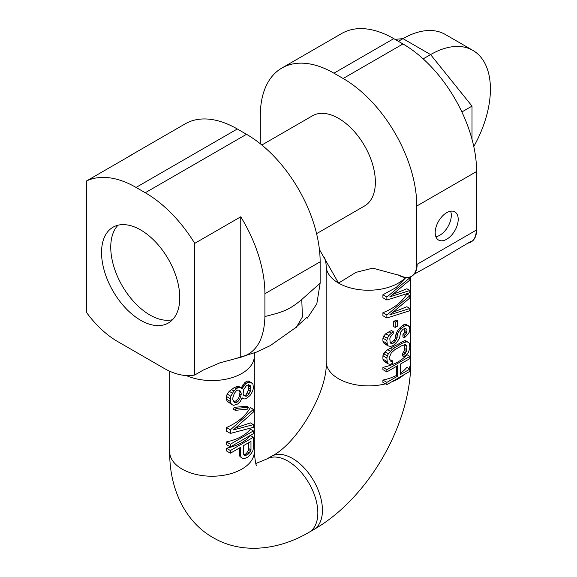<?xml version="1.0" encoding="UTF-8"?>
<svg xmlns="http://www.w3.org/2000/svg" width="577" height="577" viewBox="0 0 577 577"><rect width="100%" height="100%" fill="white"/><g stroke="black" fill="none" stroke-linecap="round" stroke-linejoin="round"><path stroke-width="0.87" d="M251.457 382.565L249.985 382.068L246.069 383.424L244.107 385.458L242.152 388.84L240.191 387.268L237.746 387.78L233.829 390.946L230.894 396.24L230.403 398.772L230.894 403.438L232.358 404.838L233.829 405.342L237.746 403.979L240.191 401.664L242.152 397.834L244.107 398.952L246.069 398.721L249.985 395.562L251.457 393.363L252.921 390.268L253.411 387.737L252.921 383.972L249.098 381.209L248.023 380.935L246.047 381.722A42.301 24.422 180 0 1 244.763 382.674L240.984 388.162M240.191 387.268L238.907 386.525L236.116 386.842A42.301 24.422 180 0 1 234.349 387.513L229.228 391.336L227.158 394.084L226.444 396.486L226.444 399.183L227.158 401.282L232.358 404.838M234.349 407.312L233.122 409.086L235.301 410.341L247.533 409.122L248.514 407.211L236.274 408.429L234.349 407.312L246.862 406.258L248.514 407.211M253.411 424.629L233.339 429.923L253.411 412.036L253.411 409.331L230.403 429.815L230.403 433.414L253.411 427.333L253.411 424.629L250.411 422.898L235.618 427.889M253.411 409.331L250.411 407.6C245.398 416.14 237.407 422.782 226.444 427.528L226.444 431.127L230.403 433.414M226.444 441.932L226.444 444.629L230.403 446.915L253.411 433.63L253.411 430.932L250.411 429.194A42.301 24.422 180 0 1 226.444 441.932L230.403 444.218L230.403 446.915M239.448 454.662L239.96 456.645L242.643 458.297L244.598 458.513L248.023 456.984L251.457 453.205L252.921 450.558L253.411 448.026L253.411 437.229L250.411 435.498A42.301 24.422 180 0 1 226.444 448.228L226.444 450.925L230.403 453.212L240.681 447.276L240.681 455.376L239.448 454.662L239.441 447.997M240.753 357.235L219.787 362.868L203.429 369.98L194.737 375L194.737 243.357A104.134 60.123 -120 0 0 145.267 192.747L246.509 134.297A104.134 60.123 60 0 1 320.141 261.828L264.915 293.715L264.915 316.506C264.23 339.543 256.174 353.117 240.753 357.235L240.753 216.793A104.134 60.123 60 0 1 264.915 293.715M295.871 328.111L302.427 316.932L301.764 299.499C289.055 310.152 282.766 312.078 264.915 316.506M301.764 299.499L320.141 283.184L320.141 261.828M240.753 216.793L194.737 243.357M246.509 134.297L237.306 128.981L136.064 187.431A104.134 60.123 -120 0 0 86.586 180.926L86.586 312.561A78.097 45.093 -120 0 0 117.65 341.541L163.673 368.112A78.097 45.093 -120 0 0 194.737 375M136.064 187.431L145.267 192.747M179.779 297.696A55.32 31.937 60 0 1 168.325 323.026A55.32 31.937 60 0 1 125.692 308.205A55.32 31.937 60 0 1 101.545 252.531A55.32 31.937 60 0 1 113.005 227.208A55.32 31.937 60 0 1 155.631 242.03A55.32 31.937 60 0 1 179.779 297.696M86.586 180.926L132.609 154.355A104.134 60.123 -120 0 0 130.013 155.711A104.134 60.123 -120 0 0 127.546 157.276M307.31 318.187L316.809 303.863L320.141 283.184M237.306 128.981A104.134 60.123 -120 0 0 185.239 123.824L130.013 155.711M316.585 233.671L364.577 205.96A52.067 30.062 -120 0 0 375.367 182.123A52.067 30.062 -120 0 0 352.641 129.724A52.067 30.062 -120 0 0 312.518 115.775L261.857 145.022M416.782 264.49L476.609 229.949L476.609 171.492L416.782 206.032L416.782 264.49A26.03 15.031 60 0 1 411.394 276.405A26.03 15.031 60 0 1 398.375 275.114L372.756 268.154L355.987 272.351L338.548 283.091L319.413 249.516M260.314 143.774L260.314 115.696A104.134 60.123 60 0 1 281.879 68.028A104.134 60.123 60 0 1 333.946 73.185L343.149 78.501L402.977 43.96A104.134 60.123 60 0 1 476.609 171.492M416.782 206.032A104.134 60.123 -120 0 0 343.149 78.501M417.135 264.28A26.03 15.031 60 0 1 411.747 276.203A26.03 15.031 60 0 1 398.729 274.912M458.203 219.318A16.271 9.391 -60 0 1 451.099 235.697A16.271 9.391 -60 0 1 438.563 240.054A16.271 9.391 -60 0 1 435.188 232.603A16.271 9.391 -60 0 1 442.292 216.231A16.271 9.391 -60 0 1 454.827 211.874A16.271 9.391 -60 0 1 458.203 219.318M476.609 229.949A26.03 15.031 60 0 1 471.214 241.864A26.03 15.031 60 0 1 468.25 242.931M467.904 243.133A26.03 15.031 -120 0 0 470.861 242.073A26.03 15.031 -120 0 0 476.256 230.151M402.977 43.96L393.774 38.645L333.946 73.185M281.879 68.028L341.707 33.488A104.134 60.123 60 0 1 393.774 38.645M405.883 277.602L396.32 287.404L382.912 294.76L382.912 297.754L386.871 300.04L386.871 297.047L382.912 294.76M386.871 297.047L409.879 277.775L409.879 280.018L389.807 296.845L409.879 290.498L406.879 288.767L392.584 294.515M409.879 308.464L389.807 314.811L409.879 297.984L409.879 295.734L406.879 294.003C401.859 302.139 393.875 308.378 382.912 312.727L382.912 315.72L386.871 318.006L409.879 310.707L409.879 308.464L406.879 306.726L392.584 312.482M393.723 321.331L393.723 326.575L395.195 327.419L397.64 326.005L397.64 320.769L396.428 320.069A42.301 24.422 180 0 1 393.723 321.331L395.195 322.182L395.195 327.419M408.408 325.774L406.453 325.406L404.491 326.164L400.575 328.803L397.64 333.492L396.659 339.298L394.214 342.579L392.742 343.43L391.278 343.524L390.29 342.962L389.807 338.764L390.297 336.982L393.233 333.787L393.233 331.544L391.415 330.491L385.696 333.78L383.626 336.146L382.912 338.172L382.912 341.166L383.626 342.882L385.018 344.058L388.335 345.969L390.297 346.337L392.252 345.955L394.704 344.541L396.659 342.666L399.601 337.971L400.575 332.172L403.027 329.258L405.472 328.219L406.944 329.618L404.859 328.414L404.491 332.136L402.926 334.617L402.926 336.86L404.491 337.769L407.925 334.292L409.389 331.948L409.879 329.792L409.389 326.705L405.912 324.332L404.491 324.274L402.926 325.262A42.301 24.422 180 0 1 401.231 326.546L397.452 330.758L395.909 334.552L395.375 338.555L392.584 341.642A42.301 24.422 180 0 1 390.817 342.312L390.016 342.269M391.278 361.49L390.297 360.935L389.807 359.716L389.807 356.348L391.278 352.886L394.704 349.785L402.046 345.544L405.472 344.685L406.453 345.241L406.944 346.46L406.453 351.602L404.001 354.516L404.001 356.759L406.453 354.97L408.408 352.345L409.879 348.133L409.389 343.171L405.912 340.798L404.491 340.74L400.791 342.572A42.301 24.422 180 0 1 393.161 346.647L387.686 349.698L385.018 351.912L382.912 355.764L382.912 359.132L383.626 360.849L385.018 362.017L388.335 363.936L390.297 364.303L392.742 363.265L392.742 361.014L391.278 361.49L390.29 360.921M404.491 344.108L404.859 345.255L404.491 350.47L402.515 353.658L402.515 355.901L404.001 356.759M392.742 361.014L390.817 359.904L389.929 360.034M409.879 369.085L400.575 374.459L400.575 363.979L409.879 358.605L409.879 356.362L406.879 354.631A42.301 24.422 180 0 1 382.912 367.361L382.912 369.605L386.871 371.891L397.64 365.674L397.64 376.154L396.428 375.454A42.301 24.422 180 0 1 382.912 380.084L382.912 382.335L386.871 384.621L409.879 371.336L409.879 369.085L406.879 367.354A42.301 24.422 180 0 1 400.575 373.031M396.428 366.373L396.428 375.454M409.879 290.498L409.879 292.741L386.871 300.04M409.879 277.775L409.107 277.328M409.879 295.734L386.871 315.013L382.912 312.727M386.871 315.013L386.871 318.006M397.64 320.769L395.195 322.182M393.233 331.544L388.826 335.583L387.362 338.302L386.871 340.459L387.362 345.039L383.626 342.882M387.362 345.039L388.335 345.969M386.871 343.452L382.912 341.166M386.871 340.459L382.912 338.172M387.362 338.302L383.626 336.146M388.826 335.583L385.696 333.78M391.278 333.052L388.963 331.717M391.278 343.524L390.297 342.969M392.742 343.43L390.817 342.312M394.214 342.579L392.584 341.642M395.685 340.985L394.286 340.178M396.659 339.298L395.375 338.555M397.149 337.516L395.894 336.788M397.149 335.273L395.909 334.552M397.64 333.492L396.421 332.785M398.62 331.429L397.452 330.758M400.575 328.803L399.407 328.125M402.537 327.296L401.231 326.546M404.491 326.164L402.926 325.262M406.453 325.406L404.491 324.274M406.944 329.618L406.944 331.862L405.472 334.581L404.491 335.518L402.926 334.617M404.491 335.518L404.491 337.769M405.472 334.581L403.727 333.571M406.453 333.268L404.491 332.136M406.944 331.862L404.859 330.657M408.408 342.24L406.453 341.873L402.046 343.293L392.252 349.323L388.335 353.831L387.362 355.894L386.871 358.05L387.362 363.005L383.626 360.849M387.362 363.005L388.335 363.936M386.871 361.418L382.912 359.132M386.871 358.05L382.912 355.764M387.362 355.894L383.626 353.737M388.335 353.831L385.018 351.912M390.297 351.205L387.686 349.698M392.252 349.323L390.211 348.14M394.704 347.534L393.161 346.647M402.046 343.293L400.791 342.572M404.491 342.255L402.926 341.353M406.453 341.873L404.491 340.74M404.001 354.516L402.515 353.658M405.472 353.297L403.727 352.287M406.453 351.602L404.491 350.47M406.944 349.828L404.859 348.623M406.944 346.46L404.859 345.255M409.879 356.362L386.871 369.648L382.912 367.361M386.871 369.648L386.871 371.891M397.64 376.154L386.871 382.371L382.912 380.084M386.871 382.371L386.871 384.621M395.007 39.359L402.977 38.645L398.375 41.306M473.782 146.529A84.61 48.85 120 0 0 472.895 50.401L445.278 34.454A84.61 48.85 120 0 0 402.977 38.645L430.586 54.591L472.008 106.11L472.008 139.252M472.895 50.401A84.61 48.85 120 0 0 430.586 54.591L423.165 58.876M472.008 106.11L461.874 111.96M450.608 211.211A16.271 9.391 -60 0 1 451.301 215.336A16.271 9.391 -60 0 1 435.88 236.729M172.537 319.701A55.32 31.937 60 0 1 131.931 299.586A55.32 31.937 60 0 1 110.748 247.216A55.32 31.937 60 0 1 117.989 225.218M242.643 387.657L241.482 386.987M244.107 385.458L242.939 384.78M246.069 383.424L244.763 382.674M247.533 382.58L246.047 381.722M249.985 382.068L248.023 380.935M242.643 398.455L242.037 398.108M230.894 403.438L227.158 401.282M230.403 401.469L226.444 399.183M230.403 398.772L226.444 396.486M230.894 396.24L227.158 394.084M232.358 393.139L229.228 391.336M233.829 390.946L231.218 389.439M236.274 388.631L234.349 387.513M237.746 387.78L236.116 386.842M232.848 397.805L234.32 393.363L236.274 390.881L237.746 390.03L239.7 390.254L241.172 393.002L241.172 394.805L239.7 399.248L237.746 401.729L236.274 402.58L234.32 402.357L232.848 399.609L232.848 397.805M250.966 389.15L249.004 393.882L246.559 396.19L245.088 396.139L243.617 395.187L243.133 393.673L243.617 389.792L246.559 385.393L249.004 384.881L250.476 385.833L250.966 389.15L248.752 387.874L248.391 390.03L250.476 391.235M238.936 390.167L239.96 392.302L239.441 396.168L238.366 398.476L236.116 400.791A42.301 24.422 180 0 1 234.349 401.462L233.469 401.282M240.681 391.487L239.448 390.773M241.172 393.002L239.96 392.302M241.172 394.805L239.953 394.098M240.681 396.882L239.441 396.168M239.7 399.248L238.366 398.476M237.746 401.729L236.116 400.791M236.274 402.58L234.349 401.462M248.391 384.628L248.752 387.874M248.391 390.03L246.047 394.769A42.301 24.422 180 0 1 245.203 395.411L243.869 395.44M249.004 393.882L247.259 392.872M247.533 395.627L246.047 394.769M246.559 396.19L245.203 395.411M250.476 385.833L248.817 384.873M250.966 387.347L248.752 386.071M236.274 408.429L235.301 410.341M230.403 429.815L226.444 427.528M253.411 430.932L230.403 444.218M240.681 455.376L241.172 457.345L239.96 456.645M241.172 457.345L242.643 458.297M253.411 437.229L230.403 450.514L226.444 448.228M230.403 450.514L230.403 453.212M243.617 445.581L243.617 454.128L244.107 455.195L245.088 455.534L248.023 454.287L250.476 451.524L250.966 449.887L250.966 441.34L243.617 445.581M248.752 442.617L248.391 450.32L246.458 453.385A42.301 24.422 180 0 1 245.203 454.351L243.869 454.827M250.966 449.887L248.752 448.61M250.476 451.524L248.391 450.32M249.495 452.988L247.641 451.921M248.023 454.287L246.458 453.385M246.559 455.13L245.203 454.351M245.088 455.534L243.963 454.885M186.349 375.577A42.301 24.422 0 0 0 252.142 363.849A42.301 24.422 0 0 0 254.298 356.153L254.298 451.805A42.301 24.422 180 0 1 228.182 474.366A42.301 24.422 180 0 1 182.08 469.072A42.301 24.422 0 0 1 169.688 451.805C169.393 488.741 185.203 521.961 213.086 537.598C240.566 553.927 277.241 550.999 309.077 532.282A42.301 24.422 -120 0 0 315.561 498.384A42.301 24.422 -120 0 0 287.923 461.102A42.301 24.422 60 0 0 266.776 459.011L271.378 456.349A42.301 24.422 60 0 1 292.532 458.448A42.301 24.422 -120 0 1 320.163 495.722A42.301 24.422 -120 0 1 313.679 529.621C368.14 498.687 411.206 424.102 410.766 361.469A42.301 24.422 180 0 1 408.949 368.552M323.949 256.888C325.19 258.712 325.926 261.691 326.156 265.817A42.301 24.422 0 0 0 338.548 283.091A42.301 24.422 0 0 0 405.537 277.573M385.494 383.828A42.301 24.422 180 0 1 338.548 378.736A42.301 24.422 180 0 1 326.156 361.469L326.156 265.817M403.965 374.747A42.301 24.422 180 0 1 391.458 381.967M235.618 358.627L256.823 351.992L270.245 345.645L295.525 327.714M306.683 317.509L295.402 327.765M254.298 356.153L254.558 352.879M410.766 361.469L410.766 276.736M414.142 274.176L435.108 262.578L470.572 241.575M309.077 532.282L313.679 529.621M256.779 465.451C255.993 466.036 255.164 461.485 254.298 451.805M255.878 463.475L266.776 459.011M169.688 371.206L169.688 451.805M326.156 361.469C328.421 390.081 297.292 444.001 271.378 456.349"/></g></svg>
